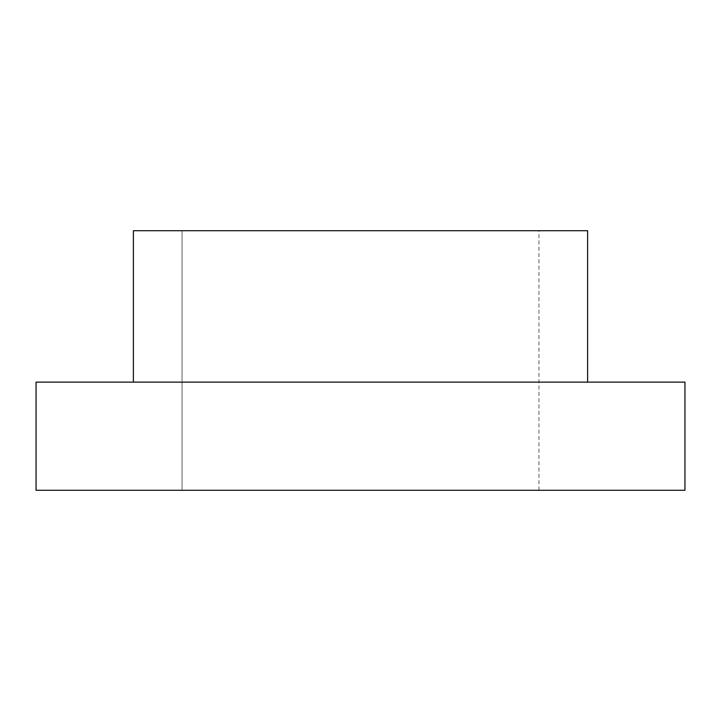 <?xml version="1.0" encoding="UTF-8"?>
<svg xmlns="http://www.w3.org/2000/svg" width="721" height="721" viewBox="0 0 721 721"><rect width="100%" height="100%" fill="white"/><g stroke="black" fill="none" stroke-linecap="round" stroke-linejoin="round"><path stroke-width="0.54" stroke-dasharray="3.6 2.7" d="M587.615 230.72L133.385 230.72L587.615 230.72M182.053 230.72L538.947 230.72L182.053 230.72L538.947 230.72L182.053 230.72L182.053 490.28L538.947 490.28L182.053 490.28L538.947 490.28L182.053 490.28L182.053 230.72M133.385 382.13L587.615 382.13L133.385 382.13M684.95 382.13L36.05 382.13L684.95 382.13M684.95 490.28L36.05 490.28L684.95 490.28M538.947 490.28L538.947 230.72"/><path stroke-width="1.08" d="M133.385 230.72L587.615 230.72L133.385 230.72L133.385 382.13L133.385 230.72M36.05 382.13L684.95 382.13L36.05 382.13L36.05 490.28L684.95 490.28L36.05 490.28L36.05 382.13M587.615 382.13L587.615 230.72M684.95 490.28L684.95 382.13"/></g></svg>
